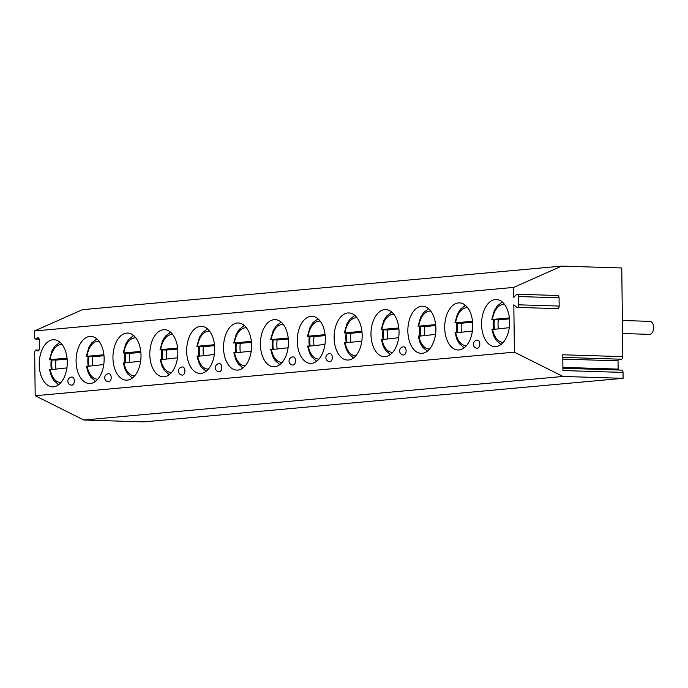 <?xml version="1.0" encoding="UTF-8"?>
<svg xmlns="http://www.w3.org/2000/svg" width="688" height="688" viewBox="0 0 688 688"><rect width="100%" height="100%" fill="white"/><g stroke="black" fill="none" stroke-linecap="round" stroke-linejoin="round"><path stroke-width="1.03" d="M562.913 368.286L621.651 370.11A2.442 1.453 91.8 0 1 623.027 372.414L623.096 378.323L143.887 421.89L83.798 420.024L35.191 395.72L34.667 352.574A2.442 1.453 -88.2 0 1 36.189 350.011A2.442 1.453 -88.2 0 1 36.817 350.269L37.307 350.699A2.442 1.453 -88.2 0 0 37.926 350.957A2.442 1.453 -88.2 0 0 39.457 348.386L39.354 340.113A2.442 1.453 -88.2 0 0 37.978 337.808A2.442 1.453 -88.2 0 0 37.152 338.204L36.67 338.72L39.096 338.788M39.242 339.218L35.845 339.115A2.442 1.453 -88.2 0 1 34.469 336.81L34.4 330.988L82.448 309.677L561.666 266.11L621.754 267.976L622.829 356.642A2.442 1.453 91.8 0 1 621.307 359.213L562.784 357.399M35.845 339.115A2.442 1.453 -88.2 0 0 36.67 338.72M34.4 330.988L513.618 287.421L561.666 266.11M517.195 294.24L557.684 295.496A2.442 1.453 91.8 0 1 559.06 297.801L518.571 296.545A2.442 1.453 91.8 0 0 517.195 294.24A2.442 1.453 91.8 0 0 516.37 294.636L513.738 297.448L513.618 287.421M518.571 296.545L518.666 304.818A2.442 1.453 91.8 0 1 517.144 307.39A2.442 1.453 91.8 0 1 516.516 307.123L513.824 304.793L514.409 352.153L35.191 395.72M495.308 299.555A23.573 14.018 91.8 0 1 496.332 299.521A23.573 14.018 91.8 0 1 509.627 322.663A23.573 14.018 91.8 0 1 495.885 346.614A23.573 14.018 91.8 0 1 494.87 346.64A23.573 14.018 91.8 0 1 481.566 323.506A23.573 14.018 91.8 0 1 495.308 299.555M458.449 302.901A23.573 14.018 91.8 0 1 459.464 302.875A23.573 14.018 91.8 0 1 472.768 326.009A23.573 14.018 91.8 0 1 459.025 349.96A23.573 14.018 91.8 0 1 458.002 349.994A23.573 14.018 91.8 0 1 444.706 326.852A23.573 14.018 91.8 0 1 458.449 302.901M421.589 306.255A23.573 14.018 91.8 0 1 422.604 306.229A23.573 14.018 91.8 0 1 435.9 329.363A23.573 14.018 91.8 0 1 422.157 353.314A23.573 14.018 91.8 0 1 421.142 353.348A23.573 14.018 91.8 0 1 407.846 330.206A23.573 14.018 91.8 0 1 421.589 306.255M384.721 309.609A23.573 14.018 91.8 0 1 385.744 309.574A23.573 14.018 91.8 0 1 399.04 332.717A23.573 14.018 91.8 0 1 385.297 356.668A23.573 14.018 91.8 0 1 384.282 356.694A23.573 14.018 91.8 0 1 370.978 333.56A23.573 14.018 91.8 0 1 384.721 309.609M347.861 312.963A23.573 14.018 91.8 0 1 348.876 312.928A23.573 14.018 91.8 0 1 362.18 336.071A23.573 14.018 91.8 0 1 348.438 360.022A23.573 14.018 91.8 0 1 347.414 360.048A23.573 14.018 91.8 0 1 334.119 336.905A23.573 14.018 91.8 0 1 347.861 312.963M310.993 316.308A23.573 14.018 91.8 0 1 312.017 316.282A23.573 14.018 91.8 0 1 325.312 339.416A23.573 14.018 91.8 0 1 311.569 363.367A23.573 14.018 91.8 0 1 310.555 363.402A23.573 14.018 91.8 0 1 297.25 340.259A23.573 14.018 91.8 0 1 310.993 316.308M274.134 319.662A23.573 14.018 91.8 0 1 275.157 319.628A23.573 14.018 91.8 0 1 288.453 342.77A23.573 14.018 91.8 0 1 274.71 366.721A23.573 14.018 91.8 0 1 273.695 366.747A23.573 14.018 91.8 0 1 260.391 343.613A23.573 14.018 91.8 0 1 274.134 319.662M237.274 323.016A23.573 14.018 91.8 0 1 238.289 322.982A23.573 14.018 91.8 0 1 251.593 346.124A23.573 14.018 91.8 0 1 237.85 370.075A23.573 14.018 91.8 0 1 236.827 370.101A23.573 14.018 91.8 0 1 223.531 346.967A23.573 14.018 91.8 0 1 237.274 323.016M200.406 326.361A23.573 14.018 91.8 0 1 201.429 326.336A23.573 14.018 91.8 0 1 214.725 349.47A23.573 14.018 91.8 0 1 200.982 373.421A23.573 14.018 91.8 0 1 199.967 373.455A23.573 14.018 91.8 0 1 186.663 350.312A23.573 14.018 91.8 0 1 200.406 326.361M163.546 329.715A23.573 14.018 91.8 0 1 164.57 329.69A23.573 14.018 91.8 0 1 177.865 352.824A23.573 14.018 91.8 0 1 164.122 376.775A23.573 14.018 91.8 0 1 163.108 376.809A23.573 14.018 91.8 0 1 149.803 353.666A23.573 14.018 91.8 0 1 163.546 329.715M126.687 333.069A23.573 14.018 91.8 0 1 127.701 333.035A23.573 14.018 91.8 0 1 141.006 356.178A23.573 14.018 91.8 0 1 127.263 380.129A23.573 14.018 91.8 0 1 126.239 380.154A23.573 14.018 91.8 0 1 112.944 357.02A23.573 14.018 91.8 0 1 126.687 333.069M89.818 336.423A23.573 14.018 91.8 0 1 90.842 336.389A23.573 14.018 91.8 0 1 104.137 359.532A23.573 14.018 91.8 0 1 90.395 383.483A23.573 14.018 91.8 0 1 89.38 383.508A23.573 14.018 91.8 0 1 76.076 360.366A23.573 14.018 91.8 0 1 89.818 336.423M52.959 339.769A23.573 14.018 91.8 0 1 53.974 339.743A23.573 14.018 91.8 0 1 67.278 362.877A23.573 14.018 91.8 0 1 53.535 386.828A23.573 14.018 91.8 0 1 52.512 386.862A23.573 14.018 91.8 0 1 39.216 363.72A23.573 14.018 91.8 0 1 52.959 339.769M477.352 340.173A4.068 2.417 91.8 0 1 477.532 340.164A4.068 2.417 91.8 0 1 479.82 344.155A4.068 2.417 91.8 0 1 477.455 348.291A4.068 2.417 91.8 0 1 477.283 348.291A4.068 4.068 0 0 1 473.344 344.353A4.068 4.068 0 0 1 477.532 340.164M403.632 346.872A4.068 2.417 91.8 0 1 403.804 346.872A4.068 2.417 91.8 0 1 406.101 350.863A4.068 2.417 91.8 0 1 403.727 354.991A4.068 2.417 91.8 0 1 403.555 354.999A4.068 4.068 0 0 1 399.616 351.052A4.068 4.068 0 0 1 403.804 346.872M329.905 353.58A4.068 2.417 91.8 0 1 330.077 353.572A4.068 2.417 91.8 0 1 332.373 357.562A4.068 2.417 91.8 0 1 330.008 361.69A4.068 2.417 91.8 0 1 329.827 361.699A4.068 4.068 0 0 1 325.888 357.76A4.068 4.068 0 0 1 330.077 353.572M293.045 356.934A4.068 2.417 91.8 0 1 293.217 356.926A4.068 2.417 91.8 0 1 295.513 360.916A4.068 2.417 91.8 0 1 293.14 365.044A4.068 2.417 91.8 0 1 292.968 365.053A4.068 4.068 0 0 1 289.029 361.105A4.068 4.068 0 0 1 293.217 356.926M219.317 363.634A4.068 2.417 91.8 0 1 219.489 363.625A4.068 2.417 91.8 0 1 221.785 367.616A4.068 2.417 91.8 0 1 219.412 371.752A4.068 2.417 91.8 0 1 219.24 371.752A4.068 4.068 0 0 1 215.301 367.813A4.068 4.068 0 0 1 219.489 363.625M182.458 366.988A4.068 2.417 91.8 0 1 182.63 366.979A4.068 2.417 91.8 0 1 184.926 370.97A4.068 2.417 91.8 0 1 182.552 375.098A4.068 2.417 91.8 0 1 182.38 375.106A4.068 4.068 0 0 1 178.441 371.167A4.068 4.068 0 0 1 182.63 366.979M108.73 373.687A4.068 2.417 91.8 0 1 108.902 373.687A4.068 2.417 91.8 0 1 111.198 377.678A4.068 2.417 91.8 0 1 108.824 381.806A4.068 2.417 91.8 0 1 108.652 381.806A4.068 4.068 0 0 1 104.714 377.867A4.068 4.068 0 0 1 108.902 373.687M71.87 377.041A4.068 2.417 91.8 0 1 72.042 377.033A4.068 2.417 91.8 0 1 74.338 381.023A4.068 2.417 91.8 0 1 71.965 385.151A4.068 2.417 91.8 0 1 71.793 385.16A4.068 4.068 0 0 1 67.854 381.221A4.068 4.068 0 0 1 72.042 377.033M618.254 369.998A2.442 1.453 91.8 0 1 618.142 369.103L618.039 360.83A2.442 1.453 91.8 0 1 618.417 359.119M623.027 372.414L562.939 370.548L562.75 354.776L622.829 356.642M623.096 378.323L563.016 376.456L514.409 352.153M83.798 420.024L563.016 376.456M559.06 297.801L559.163 306.074A2.442 1.453 91.8 0 1 557.633 308.645L517.144 307.39M649.248 334.334A6.502 3.87 -88.2 0 0 649.532 334.359A6.502 3.87 -88.2 0 0 649.807 334.351A6.502 3.87 91.8 0 0 653.6 327.746A6.502 3.87 91.8 0 0 649.928 321.365L622.391 320.513M502.137 301.877A23.573 14.018 -88.2 0 0 501.32 302.522M493.58 319.731A23.573 14.018 -88.2 0 0 493.623 329.088M500.038 343.957A23.573 14.018 -88.2 0 0 500.812 344.654M493.072 319.714L494.38 319.748A22.24 13.227 -88.2 0 0 494.431 329.019M493.193 329.449L509.258 327.669M504.502 304.38A18.989 11.292 -88.2 0 0 492.453 319.447L509.387 317.908M509.481 318.854L498.301 319.877A22.24 13.227 -88.2 0 0 498.293 328.666M494.38 319.748L498.301 319.877M465.277 305.231A23.573 14.018 -88.2 0 0 464.46 305.876M456.72 323.076A23.573 14.018 -88.2 0 0 456.763 332.442M463.179 347.311A23.573 14.018 -88.2 0 0 463.953 347.999M456.213 323.068L457.52 323.102A22.24 13.227 -88.2 0 0 457.572 332.364M456.333 332.803L472.398 331.023M467.642 307.734A18.989 11.292 -88.2 0 0 455.594 322.801L472.518 321.262M472.613 322.208L461.442 323.222A22.24 13.227 -88.2 0 0 461.433 332.02M457.52 323.102L461.442 323.222M428.418 308.577A23.573 14.018 -88.2 0 0 427.601 309.23M419.852 326.43A23.573 14.018 -88.2 0 0 419.904 335.796M426.311 350.656A23.573 14.018 -88.2 0 0 427.085 351.353M419.353 326.413L420.66 326.456A22.24 13.227 -88.2 0 0 420.712 335.718M419.474 336.148L435.538 334.368M420.66 326.456L424.573 326.576A22.24 13.227 -88.2 0 0 424.565 335.366M430.783 311.088A18.989 11.292 -88.2 0 0 418.734 326.155L435.659 324.616M435.753 325.562L424.573 326.576M391.549 311.931A23.573 14.018 -88.2 0 0 390.732 312.576M382.992 329.784A23.573 14.018 -88.2 0 0 383.035 339.141M389.451 354.01A23.573 14.018 -88.2 0 0 390.225 354.707M382.485 329.767L383.792 329.81A22.24 13.227 -88.2 0 0 383.844 339.072M382.605 339.502L398.67 337.722M383.792 329.81L387.714 329.93A22.24 13.227 -88.2 0 0 387.705 338.72M393.914 314.433A18.989 11.292 -88.2 0 0 381.866 329.5L398.799 327.961M398.894 328.916L387.714 329.93M354.69 315.285A23.573 14.018 -88.2 0 0 353.873 315.93M346.133 333.13A23.573 14.018 -88.2 0 0 346.176 342.495M352.583 357.364A23.573 14.018 -88.2 0 0 353.365 358.061M345.625 333.121L346.933 333.155A22.24 13.227 -88.2 0 0 346.984 342.426M345.746 342.856L361.811 341.076M346.933 333.155L350.854 333.276A22.24 13.227 -88.2 0 0 350.846 342.074M357.055 317.787A18.989 11.292 -88.2 0 0 345.006 332.854L361.931 331.315M362.026 332.261L350.854 333.276M317.83 318.639A23.573 14.018 -88.2 0 0 317.013 319.284M309.265 336.484A23.573 14.018 -88.2 0 0 309.308 345.849M315.723 360.71A23.573 14.018 -88.2 0 0 316.497 361.406M308.766 336.466L310.073 336.509A22.24 13.227 -88.2 0 0 310.125 345.772M308.878 346.21L324.951 344.43M310.073 336.509L313.986 336.63A22.24 13.227 -88.2 0 0 313.977 345.428M320.195 321.141A18.989 11.292 -88.2 0 0 308.147 336.208L325.071 334.669M325.166 335.615L313.986 336.63M280.962 321.984A23.573 14.018 -88.2 0 0 280.145 322.629M272.405 339.838A23.573 14.018 -88.2 0 0 272.448 349.203M278.864 364.064A23.573 14.018 -88.2 0 0 279.638 364.76M271.898 339.82L273.205 339.863A22.24 13.227 -88.2 0 0 273.256 349.126M272.018 349.556L288.083 347.775M273.205 339.863L277.126 339.984A22.24 13.227 -88.2 0 0 277.118 348.773M283.327 324.487A18.989 11.292 -88.2 0 0 271.278 339.562L288.212 338.023M288.306 338.969L277.126 339.984M244.102 325.338A23.573 14.018 -88.2 0 0 243.285 325.983M235.545 343.192A23.573 14.018 -88.2 0 0 235.588 352.548M241.995 367.418A23.573 14.018 -88.2 0 0 242.778 368.114M235.038 343.174L236.345 343.217A22.24 13.227 -88.2 0 0 236.397 352.48M235.158 352.91L251.223 351.129M236.345 343.217L240.258 343.338A22.24 13.227 -88.2 0 0 240.258 352.127M246.467 327.841A18.989 11.292 -88.2 0 0 234.419 342.908L251.344 341.368M251.438 342.314L240.258 343.338M207.243 328.692A23.573 14.018 -88.2 0 0 206.426 329.337M198.677 346.537A23.573 14.018 -88.2 0 0 198.72 355.902M205.136 370.772A23.573 14.018 -88.2 0 0 205.91 371.46M198.178 346.528L199.477 346.563A22.24 13.227 -88.2 0 0 199.537 355.825M198.29 356.264L214.364 354.483M199.477 346.563L203.399 346.683A22.24 13.227 -88.2 0 0 203.39 355.481M209.608 331.195A18.989 11.292 -88.2 0 0 197.551 346.262L214.484 344.722M214.579 345.668L203.399 346.683M170.375 332.037A23.573 14.018 -88.2 0 0 169.558 332.691M161.818 349.891A23.573 14.018 -88.2 0 0 161.861 359.256M168.276 374.117A23.573 14.018 -88.2 0 0 169.05 374.814M161.31 349.874L162.617 349.917A22.24 13.227 -88.2 0 0 162.669 359.179M161.431 359.609L177.495 357.829M162.617 349.917L166.539 350.037A22.24 13.227 -88.2 0 0 166.53 358.826M172.74 334.549A18.989 11.292 -88.2 0 0 160.691 349.616L177.624 348.076M177.719 349.022L166.539 350.037M133.515 335.391A23.573 14.018 -88.2 0 0 132.698 336.036M124.958 353.245A23.573 14.018 -88.2 0 0 125.001 362.602M131.408 377.471A23.573 14.018 -88.2 0 0 132.182 378.168M124.451 353.228L125.758 353.271A22.24 13.227 -88.2 0 0 125.809 362.533M124.571 362.963L140.636 361.183M125.758 353.271L129.671 353.391A22.24 13.227 -88.2 0 0 129.671 362.18M135.88 337.894A18.989 11.292 -88.2 0 0 123.831 352.961L140.756 351.422M140.851 352.376L129.671 353.391M96.647 338.745A23.573 14.018 -88.2 0 0 95.83 339.39M88.09 356.59A23.573 14.018 -88.2 0 0 88.133 365.956M94.548 380.825A23.573 14.018 -88.2 0 0 95.322 381.522M87.591 356.582L88.89 356.616A22.24 13.227 -88.2 0 0 88.95 365.887M87.703 366.317L103.776 364.537M88.89 356.616L92.811 356.745A22.24 13.227 -88.2 0 0 92.803 365.534M99.02 341.248A18.989 11.292 -88.2 0 0 86.963 356.315L103.897 354.776M103.991 355.722L92.811 356.745M59.787 342.099A23.573 14.018 -88.2 0 0 58.97 342.744M51.23 359.944A23.573 14.018 -88.2 0 0 51.273 369.31M57.689 384.171A23.573 14.018 -88.2 0 0 58.463 384.867M50.723 359.927L52.03 359.97A22.24 13.227 -88.2 0 0 52.082 369.232M50.843 369.671L66.908 367.891M52.03 359.97L55.952 360.091A22.24 13.227 -88.2 0 0 55.943 368.888M62.152 344.602A18.989 11.292 -88.2 0 0 50.104 359.669L67.028 358.13M67.132 359.076L55.952 360.091M37.307 350.699L38.571 350.734M36.817 350.269L38.932 350.338M37.152 338.204L38.777 338.255M618.039 360.83L562.801 359.119M618.142 369.103L562.904 367.392M559.163 306.074L518.666 304.818M492.574 329.182A18.989 11.292 -88.2 0 0 503.332 342.297M455.714 332.536A18.989 11.292 -88.2 0 0 466.464 345.651M418.846 335.89A18.989 11.292 -88.2 0 0 429.604 349.005M381.986 339.244A18.989 11.292 -88.2 0 0 392.745 352.351M345.127 342.59A18.989 11.292 -88.2 0 0 355.877 355.705M308.258 345.944A18.989 11.292 -88.2 0 0 319.017 359.059M271.399 349.298A18.989 11.292 -88.2 0 0 282.157 362.404M234.539 352.643A18.989 11.292 -88.2 0 0 245.289 365.758M197.671 355.997A18.989 11.292 -88.2 0 0 208.43 369.112M160.811 359.351A18.989 11.292 -88.2 0 0 171.561 372.466M123.952 362.705A18.989 11.292 -88.2 0 0 134.702 375.811M87.084 366.05A18.989 11.292 -88.2 0 0 97.842 379.165M50.224 369.404A18.989 11.292 -88.2 0 0 60.974 382.519M39.078 350.097L36.189 350.011M649.532 334.359L622.554 333.525M491.903 329.311L493.76 335.993L496.168 340.276L501.01 344.507M502.326 302.032L497.252 305.928L494.362 310.503L491.782 319.576M455.035 332.665L456.901 339.347L459.3 343.622L464.142 347.853M465.466 305.386L460.392 309.273L457.503 313.848L454.914 322.93M418.175 336.019L420.033 342.701L422.441 346.976L427.282 351.207M428.598 308.74L423.533 312.627L420.635 317.202L418.055 326.275M381.315 339.373L383.173 346.047L385.572 350.33L390.423 354.561M391.739 312.085L386.665 315.981L383.775 320.556L381.195 329.629M344.447 342.719L346.313 349.401L348.713 353.684L353.555 357.915M354.879 315.439L349.805 319.335L346.907 323.902L344.327 332.983M307.588 346.073L309.445 352.755L311.853 357.029L316.695 361.26M318.011 318.793L312.945 322.681L310.047 327.256L307.467 336.329M270.728 349.427L272.586 356.1L274.985 360.383L279.835 364.614M281.151 322.147L276.077 326.035L273.188 330.61L270.608 339.683M233.86 352.772L235.726 359.454L238.125 363.737L242.967 367.968M244.292 325.493L239.218 329.389L236.319 333.964L233.739 343.037M197 356.126L198.858 362.808L201.266 367.082L206.108 371.322M207.423 328.847L202.358 332.734L199.46 337.309L196.88 346.391M160.132 359.48L161.998 366.162L164.398 370.436L169.248 374.668M170.564 332.201L165.49 336.088L162.6 340.663L160.02 349.736M123.272 362.834L125.139 369.508L127.538 373.79L132.38 378.022M133.704 335.546L128.63 339.442L125.732 344.017L123.152 353.09M86.413 366.179L88.27 372.862L90.678 377.144L95.52 381.376M96.836 338.9L91.771 342.796L88.872 347.363L86.292 356.444M49.545 369.533L51.411 376.216L53.81 380.49L58.661 384.721M59.976 342.254L54.902 346.141L52.013 350.717L49.433 359.79"/></g></svg>
